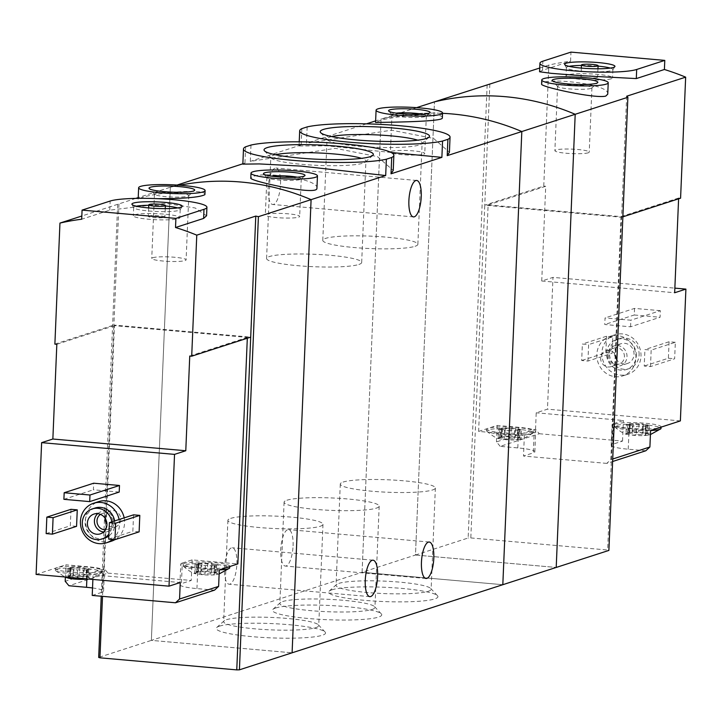 <?xml version="1.0" encoding="UTF-8"?>
<svg xmlns="http://www.w3.org/2000/svg" width="722" height="722" viewBox="0 0 722 722"><rect width="100%" height="100%" fill="white"/><g stroke="black" fill="none" stroke-linecap="round" stroke-linejoin="round"><path stroke-width="0.54" stroke-dasharray="3.61 2.71" d="M301.832 128.633L301.146 144.951L299.052 145.97L327.337 145.844L391.107 152.486M307.166 126.901L306.489 143.227L391.595 130.186L433.588 138.444L449.418 152.27M245.633 146.792L244.957 163.118L242.854 164.138M250.976 145.068L250.29 161.385L335.486 148.344L377.435 156.62L393.228 170.437M331.849 589.847A54.701 7.148 -177.6 0 1 389.239 587.509A54.701 7.148 -177.6 0 1 437.505 595.713A54.701 7.148 -177.6 0 1 382.985 601.525A54.701 7.148 -177.6 0 1 329.151 591.174A54.701 7.148 -177.6 0 1 331.849 589.847M275.66 608.005A54.701 7.148 -177.6 0 1 333.041 605.677A54.701 7.148 -177.6 0 1 381.306 613.871A54.701 7.148 -177.6 0 1 326.795 619.693A54.701 7.148 -177.6 0 1 272.952 609.332A54.701 7.148 -177.6 0 1 275.66 608.005M219.461 626.164A54.701 7.148 -177.6 0 1 276.851 623.835A54.701 7.148 -177.6 0 1 325.117 632.039A54.701 7.148 -177.6 0 1 270.597 637.851A54.701 7.148 -177.6 0 1 216.762 627.49A54.701 7.148 -177.6 0 1 219.461 626.164M487.151 84.835L468.154 537.998L415.475 555.028L434.463 101.865L415.475 555.028L362.092 572.284L381.081 119.121L362.092 572.284L502.819 584.703L362.092 572.284L151.367 640.387L292.094 652.805L151.367 640.387L170.356 187.224A249.46 233.197 72.1 0 1 179.57 185.229A249.46 233.197 -107.9 0 0 170.356 187.224L138.218 197.611M236.879 563.999A18.294 6.038 95 0 0 232.313 547.772A18.294 6.038 95 0 0 224.524 567.997A18.294 6.038 95 0 0 229.091 584.215A18.294 6.038 95 0 0 236.879 563.999M293.078 545.832A18.294 6.038 95 0 0 288.502 529.614A18.294 6.038 95 0 0 280.714 549.83A18.294 6.038 95 0 0 285.289 566.057A18.294 6.038 95 0 0 293.078 545.832M416.603 107.641L381.081 119.121A249.46 233.197 72.1 0 1 442.532 113.318A249.46 233.197 -107.9 0 0 381.081 119.121L375.639 120.881M366.451 123.85L306.489 143.227M442.306 117.912C444.427 111.206 387.904 116.26 377.507 121.612L375.611 122.469M244.957 163.118L242.863 163.786M177.061 185.058L170.356 187.224L151.367 640.387L98.679 657.417M316.895 188.207C319.503 179.164 263.377 170.988 252.745 176.746L250.823 178.072M301.146 144.951L250.29 161.385M280.515 184.272A18.294 6.038 95 0 0 275.939 168.045A18.294 6.038 95 0 0 268.151 188.261A18.294 6.038 95 0 0 272.726 204.488A18.294 6.038 95 0 0 280.515 184.272M297.202 177.188A17.184 2.247 -177.6 0 1 301.245 178.821A17.184 2.247 -177.6 0 1 301.083 179.11A17.184 2.247 -177.6 0 1 283.981 180.347A17.184 2.247 -177.6 0 1 267.041 177.684A17.184 2.247 -177.6 0 1 266.905 177.377A17.184 2.247 -177.6 0 1 267.916 176.673A17.184 2.247 -177.6 0 1 271.066 176.096M266.337 214.29A17.184 2.247 -177.6 0 1 285.497 213.622A17.184 2.247 -177.6 0 1 299.675 216.438A17.184 2.247 -177.6 0 1 282.401 217.963A17.184 2.247 -177.6 0 1 265.326 214.994A17.184 2.247 -177.6 0 1 266.337 214.29M358.87 264.46A47.58 6.218 2.4 0 0 361.677 262.501A47.58 6.218 2.4 0 0 314.395 254.288A47.58 6.218 2.4 0 0 266.589 258.512A47.58 6.218 2.4 0 0 305.839 266.301A47.58 6.218 2.4 0 0 358.87 264.46M275.47 154.743A47.58 6.218 2.4 0 0 270.84 157.197A47.58 6.218 2.4 0 0 271.219 158.037A47.58 6.218 2.4 0 0 313.204 165.167A47.58 6.218 2.4 0 0 363.121 163.136A47.58 6.218 2.4 0 0 365.467 161.981A47.58 6.218 2.4 0 0 365.919 161.177A47.58 6.218 2.4 0 0 361.514 158.344M415.069 246.292A47.58 6.218 2.4 0 0 417.867 244.343A47.58 6.218 2.4 0 0 370.585 236.13A47.58 6.218 2.4 0 0 322.779 240.354A47.58 6.218 2.4 0 0 362.038 248.133A47.58 6.218 2.4 0 0 415.069 246.292M331.66 136.575A47.58 6.218 2.4 0 0 327.03 139.039A47.58 6.218 2.4 0 0 327.409 139.869A47.58 6.218 2.4 0 0 369.393 146.999A47.58 6.218 2.4 0 0 419.311 144.978A47.58 6.218 2.4 0 0 421.666 143.822A47.58 6.218 2.4 0 0 422.117 143.019A47.58 6.218 2.4 0 0 417.704 140.185M422.298 114.238A17.184 2.247 -177.6 0 1 426.341 115.872A17.184 2.247 -177.6 0 1 426.179 116.161A17.184 2.247 -177.6 0 1 409.076 117.397A17.184 2.247 -177.6 0 1 392.127 114.735A17.184 2.247 -177.6 0 1 391.992 114.428A17.184 2.247 -177.6 0 1 393.003 113.724A17.184 2.247 -177.6 0 1 396.161 113.146M391.432 151.34A17.184 2.247 -177.6 0 1 410.583 150.672A17.184 2.247 -177.6 0 1 424.762 153.488A17.184 2.247 -177.6 0 1 407.497 155.013A17.184 2.247 -177.6 0 1 390.412 152.044A17.184 2.247 -177.6 0 1 391.432 151.34M230.697 518.387A47.58 6.218 -177.6 0 1 283.728 516.546A47.58 6.218 -177.6 0 1 322.987 524.325A47.58 6.218 -177.6 0 1 275.181 528.549A47.58 6.218 -177.6 0 1 227.899 520.345A47.58 6.218 -177.6 0 1 230.697 518.387M226.455 619.711A47.58 6.218 -177.6 0 1 276.373 617.68A47.58 6.218 -177.6 0 1 318.357 624.81A47.58 6.218 -177.6 0 1 318.736 625.649A47.58 6.218 -177.6 0 1 270.93 629.873A47.58 6.218 -177.6 0 1 223.649 621.66A47.58 6.218 -177.6 0 1 224.1 620.857A47.58 6.218 -177.6 0 1 226.455 619.711M286.896 500.229A47.58 6.218 -177.6 0 1 339.927 498.388A47.58 6.218 -177.6 0 1 379.176 506.167A47.58 6.218 -177.6 0 1 331.371 510.391A47.58 6.218 -177.6 0 1 284.089 502.187A47.58 6.218 -177.6 0 1 286.896 500.229M282.645 601.543A47.58 6.218 -177.6 0 1 332.562 599.522A47.58 6.218 -177.6 0 1 374.547 606.651A47.58 6.218 -177.6 0 1 374.935 607.491A47.58 6.218 -177.6 0 1 327.129 611.705A47.58 6.218 -177.6 0 1 279.847 603.502A47.58 6.218 -177.6 0 1 280.298 602.699A47.58 6.218 -177.6 0 1 282.645 601.543M343.085 482.061A47.58 6.218 -177.6 0 1 396.116 480.229A47.58 6.218 -177.6 0 1 435.375 488.009A47.58 6.218 -177.6 0 1 387.57 492.233A47.58 6.218 -177.6 0 1 340.288 484.02A47.58 6.218 -177.6 0 1 343.085 482.061M338.844 583.385A47.58 6.218 -177.6 0 1 388.761 581.354A47.58 6.218 -177.6 0 1 430.745 588.484A47.58 6.218 -177.6 0 1 431.124 589.323A47.58 6.218 -177.6 0 1 383.319 593.547A47.58 6.218 -177.6 0 1 336.037 585.343A47.58 6.218 -177.6 0 1 336.488 584.54A47.58 6.218 -177.6 0 1 338.844 583.385M70.621 567.573L74.077 567.33A4.07 0.532 2.4 0 0 79.907 567.438L84.167 567.808A4.07 0.532 2.4 0 0 84.14 567.871A4.07 0.532 2.4 0 0 87.994 568.557L90.187 568.954L88.797 569.18A4.07 0.532 2.4 0 0 86.351 569.559A4.07 0.532 2.4 0 0 86.793 569.82L83.337 570.064A4.07 0.532 2.4 0 0 77.507 569.965L73.247 569.586A4.07 0.532 2.4 0 0 73.274 569.532A4.07 0.532 2.4 0 0 69.429 568.837L67.227 568.44L68.617 568.223A4.07 0.532 2.4 0 0 71.063 567.835A4.07 0.532 2.4 0 0 70.621 567.573L70.278 575.759L70.747 575.235L67.02 576.941A11.642 1.525 -177.6 0 1 67.381 576.797A11.642 1.525 -177.6 0 1 70.819 576.291A11.642 1.525 -177.6 0 1 82.263 576.49A11.642 1.525 -177.6 0 1 89.663 577.889A11.642 1.525 -177.6 0 1 89.772 577.961A11.642 1.525 -177.6 0 1 88.21 578.972A11.642 1.525 -177.6 0 1 87.949 579.008M70.278 575.759L70.819 576.291L70.278 575.759L68.274 576.4L66.884 577.555A11.642 1.525 -177.6 0 1 67.02 576.941M68.382 578.141A11.642 1.525 -177.6 0 1 66.884 577.555L67.227 568.44M79.907 567.438L79.564 575.614L73.734 575.515L70.819 576.291M79.564 575.614L82.263 576.49L83.824 575.994L87.651 576.743L89.808 577.997L90.187 568.954M84.14 567.871L83.833 576.084L84.185 567.781M89.663 577.889L86.053 576.959L86.667 578.647L87.046 569.974M86.793 569.82L86.45 578.006L85.837 579.234L82.994 578.25L77.164 578.141L74.393 579.035L72.886 577.925L73.238 569.622M198.469 563.25L201.925 563.007A4.07 0.532 2.4 0 0 207.746 563.115L212.006 563.485A4.07 0.532 2.4 0 0 211.988 563.539A4.07 0.532 2.4 0 0 215.833 564.234L218.035 564.631L216.636 564.857A4.07 0.532 2.4 0 0 214.199 565.236A4.07 0.532 2.4 0 0 214.633 565.497L211.176 565.741A4.07 0.532 2.4 0 0 205.355 565.642L201.077 565.299A4.07 0.532 2.4 0 0 201.122 565.209A4.07 0.532 2.4 0 0 197.268 564.514L195.066 564.117L196.465 563.9A4.07 0.532 2.4 0 0 198.911 563.512A4.07 0.532 2.4 0 0 198.469 563.25L198.126 571.436L198.586 570.912L194.859 572.609A11.642 1.525 -177.6 0 1 195.229 572.465A11.642 1.525 -177.6 0 1 198.658 571.959A11.642 1.525 -177.6 0 1 210.102 572.167A11.642 1.525 -177.6 0 1 217.512 573.566A11.642 1.525 -177.6 0 1 217.62 573.638A11.642 1.525 -177.6 0 1 216.049 574.649A11.642 1.525 -177.6 0 1 213.685 574.911A11.642 1.525 -177.6 0 1 202.241 574.703A11.642 1.525 -177.6 0 1 196.222 573.819A11.642 1.525 -177.6 0 1 194.723 573.232A11.642 1.525 -177.6 0 1 194.859 572.609M198.126 571.436L198.658 571.959L198.126 571.436L194.696 573.16M207.746 563.115L207.404 571.292L201.582 571.192L198.658 571.959M207.404 571.292L210.102 572.167L211.663 571.671L215.49 572.42L217.656 573.674L218.035 564.631M211.988 563.539L211.672 571.761L212.024 563.458M217.512 573.566L213.892 572.636L214.506 574.324L214.885 565.651M214.633 565.497L214.29 573.683L213.685 574.911L210.833 573.927L205.012 573.819L202.241 574.703L200.734 573.602L201.077 565.299L200.752 573.448L196.925 572.699L194.723 573.232M247.312 338.23L247.348 337.409L114.428 325.685L104.248 568.665L107.984 573.124L68.933 585.75M104.248 568.665L65.197 581.282M107.984 573.124L191.249 580.47L181.421 583.647L182.278 563.061A25.775 3.366 2.4 0 0 180.762 564.117A25.775 3.366 2.4 0 0 197.81 568.015L219.308 569.911A23.285 3.041 -177.6 0 1 183.37 566.274A23.285 3.041 -177.6 0 1 183.189 565.867A23.285 3.041 -177.6 0 1 184.552 564.911A23.285 3.041 -177.6 0 1 210.499 564.017A23.285 3.041 -177.6 0 1 229.713 567.817M214.533 590.154L196.944 588.601A25.775 3.366 -177.6 0 1 179.895 584.712A25.775 3.366 -177.6 0 1 181.421 583.647M92.217 595.433L102.046 592.257L102.912 571.662A25.775 3.366 2.4 0 0 104.428 570.606A25.775 3.366 2.4 0 0 87.38 566.707L65.882 564.812L65.368 577.185M92.524 587.952A25.775 3.366 -177.6 0 1 103.562 591.192A25.775 3.366 -177.6 0 1 102.046 592.257M36.1 574.432L65.882 564.812M114.428 325.685L56.83 344.295M247.348 337.409L189.751 356.027M204.895 194.642C207.015 187.946 150.483 193 140.086 198.342L138.2 199.209M135.781 198.397L81.83 216.013M206.537 215.788L195.175 207.972L165.582 203.369L109.789 210.147L81.694 219.226M111.423 541.193A20.785 19.431 72.1 0 1 85.476 519.687A20.785 19.431 72.1 0 1 98.634 501.628M124.157 517.873A20.785 19.431 72.1 0 1 114.87 539.659M139.12 531.861L132.857 531.302L133.552 514.831M76.568 526.338L70.314 525.787L71 509.317M119.202 492.07L93.4 489.796L93.679 483.208M118.959 204.01L113.877 325.053L250.705 337.129M54.881 344.123L113.877 325.053L102.515 596.336M117.677 204.254L101.242 596.228M111.802 521.862A15.803 14.765 72.1 0 1 108.914 534.054M104.825 538.08A15.803 14.765 72.1 0 1 85.115 521.735A15.803 14.765 72.1 0 1 95.105 508.008M114.617 520.95A15.803 14.765 72.1 0 1 108.832 536.013M119.094 519.506A20.785 19.431 72.1 0 1 112.47 539.451M97.714 513.667A10.397 9.72 72.1 0 1 100.99 511.79A10.397 9.72 72.1 0 1 113.426 518.694A10.397 9.72 72.1 0 1 107.379 531.572A10.397 9.72 72.1 0 1 103.625 531.97M100.475 514.38A8.366 7.825 72.1 0 1 102.289 513.495A8.366 7.825 72.1 0 1 112.307 519.055A8.366 7.825 72.1 0 1 107.443 529.425A8.366 7.825 72.1 0 1 105.448 529.777M105.024 518.143A8.366 7.825 72.1 0 1 110.322 510.905A8.366 7.825 72.1 0 1 120.339 516.465A8.366 7.825 72.1 0 1 115.466 526.834A8.366 7.825 72.1 0 1 106.937 524.055M108.697 539.117L132.857 531.302M46.154 533.594L70.314 525.787M155.465 193.343A17.184 2.247 -177.6 0 1 174.625 192.675A17.184 2.247 -177.6 0 1 188.803 195.491A17.184 2.247 -177.6 0 1 188.641 195.779A17.184 2.247 -177.6 0 1 171.529 197.007A17.184 2.247 -177.6 0 1 154.589 194.344A17.184 2.247 -177.6 0 1 154.454 194.047A17.184 2.247 -177.6 0 1 155.465 193.343M152.766 257.727A17.184 2.247 -177.6 0 1 171.926 257.059A17.184 2.247 -177.6 0 1 186.105 259.875A17.184 2.247 -177.6 0 1 168.831 261.4A17.184 2.247 -177.6 0 1 151.755 258.431A17.184 2.247 -177.6 0 1 152.766 257.727M63.897 499.326L93.4 489.796M148.777 216.022A8.312 1.083 -177.6 0 1 158.046 215.697A8.312 1.083 -177.6 0 1 164.905 217.06A8.312 1.083 -177.6 0 1 156.557 217.791A8.312 1.083 -177.6 0 1 148.29 216.356A8.312 1.083 -177.6 0 1 148.777 216.022M134.707 214.777A23.285 3.041 -177.6 0 1 160.654 213.874A23.285 3.041 -177.6 0 1 179.859 217.683A23.285 3.041 -177.6 0 1 156.475 219.75A23.285 3.041 -177.6 0 1 133.335 215.734A23.285 3.041 -177.6 0 1 134.707 214.777M177.63 207.927A23.285 3.041 -177.6 0 1 180.202 209.443A23.285 3.041 -177.6 0 1 180.13 209.678A23.285 3.041 -177.6 0 1 156.818 211.51A23.285 3.041 -177.6 0 1 133.741 207.728A23.285 3.041 -177.6 0 1 133.678 207.494A23.285 3.041 -177.6 0 1 135.05 206.537A23.285 3.041 -177.6 0 1 136.377 206.203M148.759 205.283A23.285 3.041 -177.6 0 1 165.374 205.978M182.278 563.061L192.115 559.884L237.854 563.918M192.115 559.884L191.249 580.47M229.497 566.617A23.285 3.041 2.4 0 0 229.776 566.174A23.285 3.041 2.4 0 0 210.571 562.366A23.285 3.041 2.4 0 0 184.624 563.268A23.285 3.041 2.4 0 0 183.253 564.225A23.285 3.041 2.4 0 0 200.319 567.88A23.285 3.041 2.4 0 0 226.537 567.573M55.693 568.106A23.285 3.041 2.4 0 0 55.413 568.548A23.285 3.041 2.4 0 0 78.545 572.564A23.285 3.041 2.4 0 0 101.937 570.497A23.285 3.041 2.4 0 0 84.871 566.842A23.285 3.041 2.4 0 0 58.653 567.149A23.285 3.041 -177.6 0 0 56.785 567.591A23.285 3.041 -177.6 0 0 55.693 568.106M102.912 571.662L93.075 574.838L180.256 582.537M92.885 579.45L93.075 574.838M56.713 569.234A23.285 3.041 -177.6 0 1 82.66 568.34A23.285 3.041 -177.6 0 1 101.865 572.149A23.285 3.041 -177.6 0 1 101.649 572.537A23.285 3.041 -177.6 0 1 78.481 574.207A23.285 3.041 -177.6 0 1 55.522 570.597A23.285 3.041 -177.6 0 1 55.341 570.199A23.285 3.041 -177.6 0 1 56.713 569.234M69.429 568.837L69.086 577.022L72.904 577.771L73.247 569.586M69.086 577.022L66.884 577.555M415.475 555.028L556.211 567.447L415.475 555.028M649.322 425.24L647.923 425.466A4.07 0.532 2.4 0 0 645.486 425.845A4.07 0.532 2.4 0 0 645.919 426.106L645.576 434.292L645.179 433.245L648.907 434.247A11.642 1.525 -177.6 0 1 648.401 435.014A11.642 1.525 -177.6 0 1 647.336 435.258A11.642 1.525 -177.6 0 1 644.972 435.519A11.642 1.525 -177.6 0 1 633.528 435.312A11.642 1.525 -177.6 0 1 627.508 434.427A11.642 1.525 -177.6 0 1 626.01 433.841A11.642 1.525 -177.6 0 1 626.145 433.227A11.642 1.525 -177.6 0 1 629.945 432.568A11.642 1.525 -177.6 0 1 641.389 432.776A11.642 1.525 -177.6 0 1 648.798 434.175A11.642 1.525 -177.6 0 1 648.907 434.247L649.322 425.24L647.12 424.843L646.777 433.029L642.95 432.279L641.389 432.776L638.69 431.9L632.869 431.801L629.945 432.568L629.413 432.045L629.873 431.521L626.145 433.227M645.919 426.106L642.463 426.35A4.07 0.532 2.4 0 0 636.642 426.251L636.299 434.427L642.12 434.536L644.972 435.519L645.576 434.292L645.793 434.933M636.299 434.427L633.528 435.312L632.066 433.787L628.212 433.308L626.01 433.841L626.353 424.726L628.555 425.123L628.212 433.308M628.555 425.123A4.07 0.532 2.4 0 1 632.409 425.818A4.07 0.532 2.4 0 1 632.382 425.872L632.021 434.211L632.382 425.872L636.642 426.251M626.353 424.726L627.752 424.509A4.07 0.532 2.4 0 0 630.189 424.121A4.07 0.532 2.4 0 0 629.755 423.859L629.413 432.045L626.01 433.841M629.413 432.045L629.945 432.568M521.474 429.563L520.084 429.789A4.07 0.532 2.4 0 0 517.638 430.168A4.07 0.532 2.4 0 0 518.08 430.438L517.737 438.615L517.34 437.568L521.058 438.57A11.642 1.525 -177.6 0 1 520.562 439.337A11.642 1.525 -177.6 0 1 519.497 439.581A11.642 1.525 -177.6 0 1 517.123 439.842A11.642 1.525 -177.6 0 1 505.68 439.644A11.642 1.525 -177.6 0 1 499.669 438.75A11.642 1.525 -177.6 0 1 498.171 438.164A11.642 1.525 -177.6 0 1 498.306 437.55A11.642 1.525 -177.6 0 1 502.106 436.9A11.642 1.525 -177.6 0 1 513.55 437.099A11.642 1.525 -177.6 0 1 520.95 438.498A11.642 1.525 -177.6 0 1 521.058 438.57L521.474 429.563L519.28 429.166L518.938 437.351L515.111 436.602L513.55 437.099L510.851 436.223L505.021 436.124L502.106 436.9L501.564 436.368L502.034 435.844L498.306 437.55M518.333 430.583L514.624 430.673A4.07 0.532 2.4 0 0 508.793 430.574L508.45 438.759L514.281 438.859L517.123 439.842L517.737 438.615L517.945 439.256L518.08 430.438M508.45 438.759L505.68 439.644L504.227 438.11L500.364 437.631L498.171 438.164L498.514 429.048L500.707 429.446L500.364 437.631M504.525 430.231L504.173 438.534L504.534 430.195L508.793 430.574M498.514 429.048L499.904 428.832A4.07 0.532 2.4 0 0 502.35 428.444A4.07 0.532 2.4 0 0 501.907 428.182L501.564 436.368L498.171 438.164M501.564 436.368L502.106 436.9M606.769 463.389L523.504 456.042L533.332 452.865L534.199 432.27L524.362 435.447L478.623 431.413L488.117 204.904L621.028 216.636L610.848 459.616L606.769 463.389L612.617 461.502M610.848 459.616L612.716 459.012M500.211 446.358L496.474 441.891L535.534 429.274L539.271 433.732L500.211 446.358L517.809 447.911A25.775 3.366 -177.6 0 1 534.849 451.801A25.775 3.366 -177.6 0 1 533.332 452.865M539.271 433.732L622.535 441.079L612.698 444.265L613.565 423.67A25.775 3.366 2.4 0 0 612.048 424.726A25.775 3.366 2.4 0 0 629.097 428.624L650.594 430.52A23.285 3.041 -177.6 0 1 614.657 426.882A23.285 3.041 -177.6 0 1 614.476 426.476A23.285 3.041 -177.6 0 1 637.86 424.419A23.285 3.041 -177.6 0 1 661 428.435M645.82 450.763L628.23 449.21A25.775 3.366 -177.6 0 1 611.182 445.321A25.775 3.366 -177.6 0 1 612.698 444.265M678.599 198.839L678.635 198.018L680.584 198.189M621.028 216.636L678.635 198.018M478.623 431.413L497.169 425.42L518.667 427.316A25.775 3.366 2.4 0 1 535.715 431.214A25.775 3.366 2.4 0 1 534.199 432.27M488.117 204.904L545.715 186.294L541.744 281.011L552.989 277.383L674.853 288.132M535.534 429.274L536.22 412.794L547.466 409.166L552.989 277.383M496.474 441.891L497.169 425.42M607.698 94.212C610.541 83.12 540.011 76.974 541.617 84.086M539.722 68.021L548.837 65.079A249.46 233.197 72.1 0 1 570.579 61.226L570.958 52.11M539.605 71.767L542.484 70.305L570.579 61.226M635.938 357.859A20.785 19.431 -107.9 0 0 609.991 336.362A20.785 19.431 -107.9 0 0 597.897 362.11A20.785 19.431 -107.9 0 0 622.779 375.918A20.785 19.431 -107.9 0 0 635.938 357.859M587.934 361.063L588.62 344.593L582.365 344.042L581.679 360.513L587.934 361.063L612.094 353.257L612.788 336.786L588.62 344.593M650.477 366.586L651.172 350.116L644.917 349.565L644.223 366.036L650.477 366.586L674.646 358.78L675.332 342.3L651.172 350.116M630.568 326.804L630.838 320.216L605.045 317.933L604.765 324.521L630.568 326.804L660.07 317.265L660.341 310.677L630.838 320.216M680.377 420.899L547.466 409.166M489.832 84.149L484.76 205.183L543.765 186.114L548.837 65.079M626.66 96.225L621.579 217.259L484.76 205.183L470.816 537.944L468.154 537.998M622.869 216.844L621.579 217.259L607.635 550.02L608.89 550.426M543.765 186.114L545.715 186.294M470.816 537.944L607.635 550.02M639.105 354.908A15.803 14.765 -107.9 0 0 619.395 338.564A15.803 14.765 -107.9 0 0 610.198 358.139A15.803 14.765 -107.9 0 0 629.115 368.626A15.803 14.765 -107.9 0 0 639.105 354.908M634.024 354.457A10.397 9.72 -107.9 0 0 621.055 343.708A10.397 9.72 -107.9 0 0 615.009 356.587A10.397 9.72 -107.9 0 0 627.454 363.482A10.397 9.72 -107.9 0 0 634.024 354.457M636.299 355.811A15.803 14.765 -107.9 0 0 616.588 339.466A15.803 14.765 -107.9 0 0 607.392 359.042A15.803 14.765 -107.9 0 0 626.308 369.538A15.803 14.765 -107.9 0 0 636.299 355.811M640.992 356.226A20.785 19.431 -107.9 0 0 615.054 334.719A20.785 19.431 -107.9 0 0 602.951 360.477A20.785 19.431 -107.9 0 0 627.842 374.285A20.785 19.431 -107.9 0 0 640.992 356.226M627.003 356.731A10.397 9.72 -107.9 0 0 614.034 345.973A10.397 9.72 -107.9 0 0 607.987 358.852A10.397 9.72 -107.9 0 0 620.424 365.756A10.397 9.72 -107.9 0 0 627.003 356.731M624.413 356.785A8.366 7.825 -107.9 0 0 613.971 348.121A8.366 7.825 -107.9 0 0 609.097 358.491A8.366 7.825 -107.9 0 0 619.124 364.05A8.366 7.825 -107.9 0 0 624.413 356.785M616.389 359.375A8.366 7.825 -107.9 0 0 605.948 350.721A8.366 7.825 -107.9 0 0 601.074 361.09A8.366 7.825 -107.9 0 0 611.092 366.641A8.366 7.825 -107.9 0 0 616.389 359.375M612.788 336.786L606.525 336.235L582.365 344.042M606.525 336.235L605.839 352.706L581.679 360.513M605.839 352.706L612.094 353.257M675.332 342.3L669.077 341.75L644.917 349.565M669.077 341.75L668.382 358.229L644.223 366.036M668.382 358.229L674.646 358.78M590.921 88.418A17.184 2.247 -177.6 0 1 572.889 89.149A17.184 2.247 -177.6 0 1 557.718 86.577A17.184 2.247 -177.6 0 1 557.583 86.27A17.184 2.247 -177.6 0 1 574.847 84.754A17.184 2.247 -177.6 0 1 591.932 87.714A17.184 2.247 -177.6 0 1 591.769 88.003A17.184 2.247 -177.6 0 1 590.921 88.418M588.222 152.802A17.184 2.247 -177.6 0 1 569.062 153.47A17.184 2.247 -177.6 0 1 554.884 150.663A17.184 2.247 -177.6 0 1 572.149 149.138A17.184 2.247 -177.6 0 1 589.233 152.098A17.184 2.247 -177.6 0 1 588.222 152.802M660.341 310.677L634.539 308.402L605.045 317.933M634.539 308.402L634.268 314.991L604.765 324.521M634.268 314.991L660.07 317.265M541.744 281.011L674.664 292.744M597.112 77.552A8.312 1.083 -177.6 0 1 587.843 77.877A8.312 1.083 -177.6 0 1 580.984 76.514A8.312 1.083 -177.6 0 1 589.332 75.774A8.312 1.083 -177.6 0 1 597.599 77.209A8.312 1.083 -177.6 0 1 597.112 77.552M611.182 78.797A23.285 3.041 -177.6 0 1 585.235 79.7A23.285 3.041 -177.6 0 1 566.03 75.891A23.285 3.041 -177.6 0 1 589.414 73.825A23.285 3.041 -177.6 0 1 612.554 77.841A23.285 3.041 -177.6 0 1 611.182 78.797M610.316 68.085A23.285 3.041 -177.6 0 1 612.897 69.601A23.285 3.041 -177.6 0 1 612.825 69.826A23.285 3.041 -177.6 0 1 611.525 70.557A23.285 3.041 -177.6 0 1 586.454 71.514A23.285 3.041 -177.6 0 1 566.427 67.886A23.285 3.041 -177.6 0 1 566.373 67.651A23.285 3.041 -177.6 0 1 569.071 66.352M581.445 65.44A23.285 3.041 -177.6 0 1 598.06 66.135M524.362 435.447L523.504 456.042M486.98 428.715A23.285 3.041 2.4 0 0 486.7 429.157A23.285 3.041 2.4 0 0 505.905 432.965A23.285 3.041 2.4 0 0 531.852 432.063A23.285 3.041 2.4 0 0 533.224 431.106A23.285 3.041 2.4 0 0 516.158 427.451A23.285 3.041 2.4 0 0 489.94 427.758A23.285 3.041 -177.6 0 0 486.98 428.715M660.783 427.225A23.285 3.041 2.4 0 0 661.063 426.783A23.285 3.041 2.4 0 0 637.932 422.767A23.285 3.041 2.4 0 0 614.539 424.834A23.285 3.041 2.4 0 0 631.606 428.489A23.285 3.041 2.4 0 0 657.823 428.182M613.565 423.67L623.402 420.493L536.22 412.794M622.535 441.079L623.402 420.493M531.78 433.714A23.285 3.041 -177.6 0 1 507.34 434.698A23.285 3.041 -177.6 0 1 486.808 431.205A23.285 3.041 -177.6 0 1 486.628 430.808A23.285 3.041 -177.6 0 1 510.021 428.742A23.285 3.041 -177.6 0 1 533.152 432.758A23.285 3.041 -177.6 0 1 532.935 433.146A23.285 3.041 -177.6 0 1 531.78 433.714M515.427 428.48A4.07 0.532 2.4 0 1 515.454 428.417L515.12 436.693L515.427 428.48A4.07 0.532 2.4 0 0 519.28 429.166M518.938 437.351L520.95 438.498M504.534 430.195A4.07 0.532 2.4 0 0 504.561 430.141A4.07 0.532 2.4 0 0 500.707 429.446M515.463 428.39L511.194 428.047A4.07 0.532 2.4 0 1 505.364 427.938L501.907 428.182M643.275 424.148A4.07 0.532 2.4 0 1 643.293 424.094L642.959 432.37L643.275 424.148A4.07 0.532 2.4 0 0 647.12 424.843M646.777 433.029L648.798 434.175M642.95 432.279L643.293 424.094L639.033 423.724A4.07 0.532 2.4 0 1 633.212 423.615L629.755 423.859M109.789 210.147L110.168 201.041M196.944 588.601L197.81 568.015M86.866 579.143L87.38 566.707M197.268 564.514L196.925 572.699M196.465 563.9L196.122 572.077M201.925 563.007L201.582 571.192M212.006 563.485L211.663 571.671M215.833 564.234L215.49 572.42M216.636 564.857L216.293 573.033M211.176 565.741L210.833 573.927M205.355 565.642L205.012 573.819M68.617 568.223L68.274 576.4M74.077 567.33L73.734 575.515M84.167 567.808L83.824 575.994M87.994 568.557L87.651 576.743M88.797 569.18L88.454 577.356M83.337 570.064L82.994 578.25M77.507 569.965L77.164 578.141M542.484 70.305L542.863 61.189M517.809 447.911L518.667 427.316M628.23 449.21L629.097 428.624M515.454 428.417L515.111 436.602M520.084 429.789L519.741 437.965M514.624 430.673L514.281 438.859M499.904 428.832L499.561 437.018M505.364 427.938L505.021 436.124M511.194 428.047L510.851 436.223M647.923 425.466L647.58 433.642M642.463 426.35L642.12 434.536M627.752 424.509L627.409 432.686M633.212 423.615L632.869 431.801M639.033 423.724L638.69 431.9M299.224 141.828L299.043 145.97M373.039 560.191L232.313 547.772M369.826 596.634L229.091 584.215M429.238 542.032L288.502 529.614M426.016 578.475L285.289 566.057M301.083 179.11L304.801 175.753M267.041 177.684L263.62 174.029M266.905 177.377L265.326 214.994M301.245 178.821L299.675 216.438M361.677 262.501L365.919 161.177M266.589 258.512L270.84 157.197M365.467 161.981L372.814 155.347M271.219 158.037L264.46 150.808M417.867 244.343L422.117 143.019M322.779 240.354L327.03 139.039M421.666 143.822L429.003 137.189M327.409 139.869L320.649 132.649M426.179 116.161L429.888 112.803M392.127 114.735L388.716 111.08M391.992 114.428L390.412 152.044M426.341 115.872L424.762 153.488M227.899 520.345L223.649 621.66M322.987 524.325L318.736 625.649M224.1 620.857L216.762 627.49M318.357 624.81L325.117 632.039M284.089 502.187L279.847 603.502M379.176 506.167L374.935 607.491M280.298 602.699L272.952 609.332M374.547 606.651L381.306 613.871M340.288 484.02L336.037 585.343M435.375 488.009L431.124 589.323M336.488 584.54L329.151 591.174M430.745 588.484L437.505 595.713M416.675 180.464L275.939 168.045M413.453 216.907L272.726 204.488M100.358 533.838L107.379 531.572M93.959 514.064L100.99 511.79M107.443 529.425L115.466 526.834M102.289 513.495L110.322 510.905M138.191 198.36L138.155 199.2M188.641 195.779L194.498 190.482M154.589 194.344L149.201 188.586M154.454 194.047L151.755 258.431M188.803 195.491L186.105 259.875M148.642 207.936L148.29 216.356M165.257 208.631L164.905 217.06M133.678 207.494L133.335 215.734M180.202 209.443L179.859 217.683M180.13 209.678L182.179 206.483M133.741 207.728L131.964 204.371M179.895 584.712L180.762 564.117M103.562 591.192L104.428 570.606M183.253 564.225L183.189 565.867M219.136 573.954L216.049 574.649M183.37 566.274C189.299 571.31 193.586 573.828 196.222 573.819M201.122 565.209L200.788 573.178M195.066 564.117L194.687 573.16M198.911 563.512L198.595 570.912M198.216 563.097L197.855 571.77M214.199 565.236L213.883 572.636M55.413 568.548L55.341 570.199M101.937 570.497L101.865 572.149M101.649 572.537C95.313 577.049 90.837 579.197 88.21 578.972M55.522 570.597L64.799 576.968M73.274 569.532L72.94 577.501M71.063 567.835L70.756 575.235M70.368 567.42L70.007 576.093M86.351 569.559L86.044 576.959M619.395 338.564L616.588 339.466M629.115 368.626L626.308 369.538M615.054 334.719L609.991 336.362M627.842 374.285L622.779 375.918M621.055 343.708L614.034 345.973M627.454 363.482L620.424 365.756M613.971 348.121L605.948 350.721M619.124 364.05L611.092 366.641M591.769 88.003L597.626 82.714M557.718 86.577L552.33 80.81M557.583 86.27L554.884 150.663M591.932 87.714L589.233 152.098M581.336 68.094L580.984 76.514M597.951 68.789L597.599 77.209M566.373 67.651L566.03 75.891M612.897 69.601L612.554 77.841M612.825 69.826L614.873 66.632M566.427 67.886L564.658 64.529M534.849 451.801L535.715 431.214M611.182 445.321L612.048 424.726M486.7 429.157L486.628 430.808M533.224 431.106L533.152 432.758M486.808 431.205C492.747 436.241 497.034 438.759 499.669 438.75M532.935 433.146L523.504 438.606L519.497 439.581M517.638 430.168L517.331 437.568M504.561 430.141L504.227 438.11M502.35 428.444L502.043 435.844M501.655 428.029L501.294 436.702M614.539 424.834L614.476 426.476M614.657 426.882C620.586 431.918 624.873 434.436 627.508 434.427M647.336 435.258L650.423 434.563M645.486 425.845L645.17 433.245M646.172 426.26L645.811 434.933M632.409 425.818L632.075 433.787M630.189 424.121L629.882 431.521M629.503 423.706L629.142 432.379"/><path stroke-width="1.08" d="M442.568 141.052A75.25 9.837 -177.6 0 1 357.886 142.866A75.25 9.837 -177.6 0 1 299.684 130.826A75.25 9.837 -177.6 0 1 301.832 128.633L307.166 126.901A75.25 9.837 -177.6 0 1 391.847 125.086A75.25 9.837 -177.6 0 1 450.05 137.126A75.25 9.837 -177.6 0 1 447.902 139.328L442.568 141.052L441.882 157.369L391.026 173.812L393.228 170.437L393.86 155.293A75.25 9.837 -177.6 0 1 391.712 157.486L391.026 173.812M391.107 152.486L441.882 157.369M447.902 139.328L447.216 155.645L449.418 152.27L450.05 137.126M391.712 157.486L386.369 159.21L385.683 175.536L311.092 199.642L292.094 652.805L556.211 567.447L575.199 114.284A249.46 233.197 -107.9 0 0 434.463 101.865L539.722 68.021M386.369 159.21A75.25 9.837 -177.6 0 1 301.688 161.033A75.25 9.837 -177.6 0 1 243.485 148.985A75.25 9.837 -177.6 0 1 245.633 146.792L250.976 145.068A75.25 9.837 -177.6 0 1 335.658 143.245A75.25 9.837 -177.6 0 1 393.86 155.293M243.485 148.985L242.854 164.138L259.234 163.921L301.435 166.123L385.683 175.536M267.239 147.604A54.701 7.148 -177.6 0 1 331.741 145.727A54.701 7.148 -177.6 0 1 372.814 155.347A54.701 7.148 -177.6 0 1 370.106 156.674A54.701 7.148 -177.6 0 1 312.725 159.011A54.701 7.148 -177.6 0 1 264.46 150.808A54.701 7.148 -177.6 0 1 267.239 147.604M323.429 129.437A54.701 7.148 -177.6 0 1 387.931 127.568A54.701 7.148 -177.6 0 1 429.003 137.189A54.701 7.148 -177.6 0 1 426.305 138.516A54.701 7.148 -177.6 0 1 368.915 140.844A54.701 7.148 -177.6 0 1 320.649 132.649A54.701 7.148 -177.6 0 1 323.429 129.437M365.251 580.416A18.294 6.038 -85 0 1 373.039 560.191A18.294 6.038 -85 0 1 377.453 578.945A18.294 6.038 -85 0 1 369.826 596.634A18.294 6.038 -85 0 1 365.251 580.416M421.449 562.248A18.294 6.038 -85 0 1 429.238 542.032A18.294 6.038 -85 0 1 433.642 560.786A18.294 6.038 -85 0 1 426.016 578.475A18.294 6.038 -85 0 1 421.449 562.248M375.639 120.881L366.451 123.85M416.603 107.641L434.463 101.865A249.46 233.197 72.1 0 1 575.199 114.284L521.816 131.539L502.819 584.703L521.816 131.539A249.46 233.197 -107.9 0 0 442.532 113.318A249.46 233.197 72.1 0 1 521.816 131.539L447.216 155.645M375.611 122.469C373.247 122.316 444.039 122.226 442.306 117.912M242.863 163.786L177.061 185.058M179.57 185.229A249.46 233.197 72.1 0 1 311.092 199.642L258.404 216.672L239.415 669.836L292.094 652.805L311.092 199.642A249.46 233.197 -107.9 0 0 179.57 185.229M250.994 173.136A33.257 4.35 -177.6 0 1 252.953 171.773A33.257 4.35 -177.6 0 1 290.018 170.482A33.257 4.35 -177.6 0 1 317.454 175.924A33.257 4.35 -177.6 0 1 284.044 178.875A33.257 4.35 -177.6 0 1 250.994 173.136L250.787 178.072C248.846 180.879 318.592 196.267 316.895 188.207M408.887 200.689A18.294 6.038 -85 0 1 416.675 180.464A18.294 6.038 -85 0 1 421.079 199.218A18.294 6.038 -85 0 1 413.453 216.907A18.294 6.038 -85 0 1 408.887 200.689M264.676 172.811A20.785 2.717 -177.6 0 1 289.188 172.098A20.785 2.717 -177.6 0 1 304.801 175.753A20.785 2.717 -177.6 0 1 284.107 177.251A20.785 2.717 -177.6 0 1 263.62 174.029A20.785 2.717 -177.6 0 1 264.676 172.811M271.066 176.096A17.184 2.247 -177.6 0 1 297.202 177.188M361.514 158.344A47.58 6.218 2.4 0 0 318.637 152.974A47.58 6.218 2.4 0 0 275.47 154.743M417.704 140.185A47.58 6.218 2.4 0 0 374.835 134.815A47.58 6.218 2.4 0 0 331.66 136.575M378.039 108.823A33.257 4.35 -177.6 0 1 415.105 107.542A33.257 4.35 -177.6 0 1 442.55 112.975A33.257 4.35 -177.6 0 1 409.13 115.926A33.257 4.35 -177.6 0 1 376.081 110.195A33.257 4.35 -177.6 0 1 378.039 108.823M389.772 109.861A20.785 2.717 -177.6 0 1 414.284 109.148A20.785 2.717 -177.6 0 1 429.888 112.803A20.785 2.717 -177.6 0 1 409.203 114.302A20.785 2.717 -177.6 0 1 388.716 111.08A20.785 2.717 -177.6 0 1 389.772 109.861M396.161 113.146A17.184 2.247 -177.6 0 1 422.298 114.238M87.949 579.008A11.642 1.525 -177.6 0 1 85.837 579.234A11.642 1.525 -177.6 0 1 74.393 579.035A11.642 1.525 -177.6 0 1 68.382 578.141L64.799 576.968M92.524 587.952A25.775 3.366 -177.6 0 0 86.523 587.302L68.933 585.75L65.197 581.282L65.368 577.185M175.482 602.78L179.561 599.007L218.622 586.381L214.533 590.154L175.482 602.78L92.217 595.433L92.885 579.45M41.623 442.649L36.1 574.432L169.011 586.165L174.534 454.382L41.623 442.649L52.859 439.021L56.83 344.295L54.881 344.123L59.953 223.08L81.83 216.013M247.312 338.23L237.854 563.918L219.308 569.911L218.622 586.381M191.7 356.199L196.772 235.155L255.778 216.086L250.705 337.129L191.7 356.199L189.751 356.027L185.78 450.745L174.534 454.382M179.561 599.007L180.256 582.537L169.011 586.165M157.766 198.676C184.254 198.649 199.967 197.305 204.895 194.642L205.093 190.536A33.257 4.35 -177.6 0 1 171.683 193.487A33.257 4.35 -177.6 0 1 138.633 187.747A33.257 4.35 -177.6 0 1 140.591 186.384A33.257 4.35 -177.6 0 1 177.657 185.094A33.257 4.35 -177.6 0 1 205.093 190.536M196.772 235.155A249.46 233.197 -107.9 0 0 175.518 227.511L175.897 218.396L203.992 209.317A49.89 6.525 2.4 0 0 206.925 207.268A49.89 6.525 2.4 0 0 165.771 199.11A49.89 6.525 2.4 0 0 110.168 201.041L82.073 210.12L175.897 218.396M255.778 216.086L258.404 216.672M138.218 197.611L135.781 198.397M82.073 210.12L81.694 219.226A249.46 233.197 -107.9 0 0 59.953 223.08M206.537 215.788L203.613 218.432L175.518 227.511M112.47 539.451A20.785 19.431 72.1 0 1 106.36 542.827A20.785 19.431 72.1 0 1 80.422 521.32A20.785 19.431 72.1 0 1 93.571 503.261L98.634 501.628A20.785 19.431 72.1 0 1 124.157 517.873M114.87 539.659A20.785 19.431 72.1 0 1 111.423 541.193L106.36 542.827M133.552 514.831L139.806 515.382L139.12 531.861L114.951 539.668L108.697 539.117L109.392 522.647L133.552 514.831M71 509.317L77.263 509.867L76.568 526.338L52.408 534.145L46.154 533.594L46.84 517.123L71 509.317M93.679 483.208L119.482 485.482L119.202 492.07L89.699 501.609L63.897 499.326L64.177 492.738L93.679 483.208M250.705 337.129L236.762 669.89L239.415 669.836M101.242 596.228L98.679 657.417L99.934 657.814L102.515 596.336M236.762 669.89L99.934 657.814M108.914 534.054A15.803 14.765 72.1 0 1 102.019 538.982A15.803 14.765 72.1 0 1 82.299 522.638A15.803 14.765 72.1 0 1 92.299 508.92A15.803 14.765 72.1 0 1 111.802 521.862M87.389 523.089A10.397 9.72 72.1 0 1 93.959 514.064A10.397 9.72 72.1 0 1 106.405 520.959A10.397 9.72 72.1 0 1 100.358 533.838A10.397 9.72 72.1 0 1 87.389 523.089M92.299 508.92L95.105 508.008A15.803 14.765 72.1 0 1 114.617 520.95M108.832 536.013A15.803 14.765 72.1 0 1 104.825 538.08L102.019 538.982M93.571 503.261A20.785 19.431 72.1 0 1 119.094 519.506M103.625 531.97A10.397 9.72 72.1 0 1 94.411 520.815A10.397 9.72 72.1 0 1 97.714 513.667M105.448 529.777A8.366 7.825 72.1 0 1 97.001 520.77A8.366 7.825 72.1 0 1 100.475 514.38M106.937 524.055A8.366 7.825 72.1 0 1 105.024 518.17A8.366 7.825 72.1 0 1 105.024 518.143M109.392 522.647L115.646 523.197L139.806 515.382M115.646 523.197L114.951 539.668M46.84 517.123L53.094 517.674L77.263 509.867M53.094 517.674L52.408 534.145M150.366 187.242A22.869 2.987 -177.6 0 1 177.323 186.456A22.869 2.987 -177.6 0 1 194.498 190.482A22.869 2.987 -177.6 0 1 171.737 192.124A22.869 2.987 -177.6 0 1 149.201 188.586A22.869 2.987 -177.6 0 1 150.366 187.242M64.177 492.738L89.979 495.021L119.482 485.482M89.979 495.021L89.699 501.609M185.78 450.745L52.859 439.021M133.38 203.09A25.207 3.294 -177.6 0 1 162.414 202.178A25.207 3.294 -177.6 0 1 182.179 206.483A25.207 3.294 -177.6 0 1 156.945 208.468A25.207 3.294 -177.6 0 1 131.964 204.371A25.207 3.294 -177.6 0 1 133.38 203.09M149.264 204.488A8.312 1.083 -177.6 0 1 158.533 204.164A8.312 1.083 -177.6 0 1 165.392 205.526A8.312 1.083 -177.6 0 1 157.035 206.266A8.312 1.083 -177.6 0 1 148.777 204.831A8.312 1.083 -177.6 0 1 149.264 204.488M136.377 206.203A23.285 3.041 -177.6 0 1 148.759 205.283M165.374 205.978A23.285 3.041 -177.6 0 1 177.63 207.927M229.497 566.617A23.285 3.041 -177.6 0 1 226.537 567.573M229.767 566.535L229.713 567.817A23.285 3.041 -177.6 0 1 229.497 568.205A23.285 3.041 -177.6 0 1 219.308 569.911M612.617 461.502L645.82 450.763L649.899 446.99L650.594 430.52L660.783 427.225A23.285 3.041 -177.6 0 1 659.691 427.74A23.285 3.041 -177.6 0 1 657.823 428.182M612.716 459.012L649.899 446.99M674.853 288.132L685.9 289.107L680.377 420.899L660.783 427.225M685.9 289.107L674.664 292.744L678.599 198.839M541.617 84.086C539.668 86.685 595.469 98.959 605.767 96.089L607.698 94.212M627.878 97.262L608.89 550.426L556.211 567.447L575.199 114.284L627.878 97.262L626.66 96.225L685.656 77.155A249.46 233.197 72.1 0 0 664.402 69.502L664.782 60.395L570.958 52.11L542.863 61.189A49.89 6.525 2.4 0 0 539.93 63.247A49.89 6.525 2.4 0 0 581.084 71.406A49.89 6.525 2.4 0 0 636.687 69.474L664.782 60.395M539.605 71.767L551.229 73.328L580.912 75.666L636.299 78.581L664.402 69.502M622.869 216.844L680.584 198.189L685.656 77.155M606.263 84.131A33.257 4.35 -177.6 0 1 569.198 85.413A33.257 4.35 -177.6 0 1 541.762 79.98A33.257 4.35 -177.6 0 1 575.172 77.028A33.257 4.35 -177.6 0 1 608.222 82.759A33.257 4.35 -177.6 0 1 606.263 84.131M596.489 83.265A22.869 2.987 -177.6 0 1 572.501 84.239A22.869 2.987 -177.6 0 1 552.33 80.81A22.869 2.987 -177.6 0 1 575.118 78.382A22.869 2.987 -177.6 0 1 597.626 82.714A22.869 2.987 -177.6 0 1 596.489 83.265M613.474 67.426A25.207 3.294 -177.6 0 1 586.327 68.455A25.207 3.294 -177.6 0 1 564.658 64.529A25.207 3.294 -177.6 0 1 589.91 62.038A25.207 3.294 -177.6 0 1 614.873 66.632A25.207 3.294 -177.6 0 1 613.474 67.426M597.59 66.018A8.312 1.083 -177.6 0 1 588.322 66.343A8.312 1.083 -177.6 0 1 581.463 64.98A8.312 1.083 -177.6 0 1 589.82 64.249A8.312 1.083 -177.6 0 1 598.078 65.684A8.312 1.083 -177.6 0 1 597.59 66.018M569.071 66.352A23.285 3.041 -177.6 0 1 581.445 65.44M598.06 66.135A23.285 3.041 -177.6 0 1 610.316 68.085M661.054 427.144L661 428.435A23.285 3.041 -177.6 0 1 660.783 428.814A23.285 3.041 -177.6 0 1 659.628 429.391A23.285 3.041 -177.6 0 1 650.594 430.52M203.613 218.432L203.992 209.317M86.523 587.302L86.866 579.143M636.299 78.581L636.687 69.474M299.684 130.826L299.224 141.828M317.454 175.924L316.94 188.207M376.081 110.195L375.566 122.469M442.55 112.975L442.342 117.912M138.633 187.747L138.191 198.36M206.573 215.788L206.925 207.268M148.777 204.831L148.642 207.936M165.392 205.526L165.257 208.631M229.497 568.205L219.136 573.954M541.762 79.98L541.59 84.086M608.222 82.759L607.743 94.212M539.569 71.767L539.93 63.247M581.463 64.98L581.336 68.094M598.078 65.684L597.951 68.789M660.783 428.814L650.423 434.563"/></g></svg>
